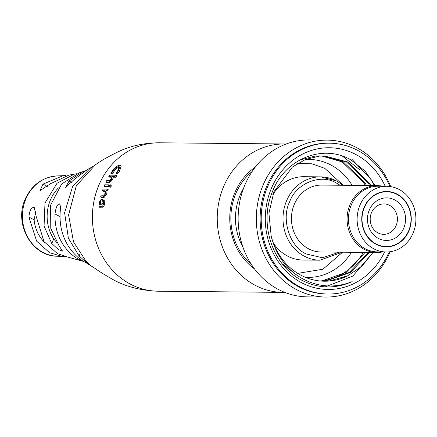 <?xml version="1.0" encoding="UTF-8"?>
<svg xmlns="http://www.w3.org/2000/svg" width="437" height="437" viewBox="0 0 437 437"><rect width="100%" height="100%" fill="white"/><g stroke="black" fill="none" stroke-linecap="round" stroke-linejoin="round"><path stroke-width="0.66" d="M284.76 292.38A74.208 66.413 -89.5 0 1 282.952 292.386A74.208 66.413 -89.5 0 1 255.055 285.224A74.208 66.413 -89.5 0 1 218.953 201.572A74.208 66.413 -89.5 0 1 284.35 143.975A74.208 66.413 -89.5 0 1 286.159 144.019M254.487 268.886A60.219 53.893 -89.5 0 1 255.448 166.929M252.133 171.523A57.788 51.713 90.5 0 0 251.253 264.238M84.467 261.91L79.316 259.622C69.62 254.913 54.161 239.804 55.013 213.966C55.707 208.214 57.045 204.849 59.028 203.866L59.519 203.904M59.028 203.866C60.328 203.932 60.699 206.788 60.137 212.442C58.503 240.858 75.552 257.77 86.122 262.834L86.389 262.976M65.266 256.612L62.36 256.497L49.567 252.701L36.621 241.126L28.94 217.107C29.317 211.306 30.852 208.045 33.545 207.318L34.266 207.482L36.276 216.752L44.039 241.617L57.367 253.586L68.106 257.185L82.549 261.157M35.905 211.071L34.124 219.855A34.884 31.218 90.5 0 0 44.596 242.404M107.191 189.117L108.174 189.636A74.208 66.413 90.5 0 0 107.704 190.974L106.956 191.133L106.775 194.17L104.082 197.469L101.657 197.448L100.674 196.929A74.208 66.413 -89.5 0 1 101.122 195.186L103.476 195.208L105.317 193.094L104.94 190.772L102.466 190.75A74.208 66.413 -89.5 0 1 103.045 189.074L107.191 189.117A74.208 66.413 90.5 0 0 106.721 190.45L105.972 190.614L106.956 191.133M105.464 191.291L103.449 191.269L102.466 190.75M110.348 184.796L111.266 185.255L110.168 184.704L109.206 185.741L109.299 186.817L110.239 185.769L111.216 186.288L110.086 187.233M111.151 185.222L111.216 186.288M111.675 177.203L109.736 177.182L108.753 176.663A74.208 66.413 -89.5 0 1 109.643 175.15L115.783 175.21A74.208 66.413 90.5 0 0 114.898 176.717L112.249 176.695L113.21 177.247L112.522 179.864L109.283 182.797L106.836 182.77L105.852 182.251A74.208 66.413 -89.5 0 1 106.617 180.672L108.977 180.694L111.189 178.782L111.238 176.685L108.753 176.663M115.783 175.21L116.766 175.734A74.208 66.413 90.5 0 0 115.876 177.242L113.232 177.214A74.208 66.413 90.5 0 0 113.21 177.247M119.405 171.315L118.422 170.796L120.279 165.448L121.262 165.967L119.405 171.315L117.406 173.942L116.002 173.063L117.761 170.823L119.066 166.792L118.498 166.672L119.361 167.131M119.481 167.191C117.843 167.305 116.04 168.655 114.079 171.244L112.719 173.609L111.905 173.888L110.922 173.369L112.642 170.452C115.188 167.18 117.515 165.459 119.629 165.301L120.279 165.448M109.245 186.817A74.208 66.413 90.5 0 0 109.174 186.998L105.022 186.96L104.044 186.435A74.208 66.413 -89.5 0 1 104.711 184.813L108.857 184.851A74.208 66.413 90.5 0 0 108.19 186.479L104.044 186.435M100.854 207.198L99.844 207.378L98.86 206.854A74.208 66.413 -89.5 0 1 99.09 205.1L99.712 204.887L99.521 201.927L101.28 199.053C102.253 199.851 102.416 201.768 101.766 204.806L103.066 202.675L103.214 200.19L103.82 199.791L104.804 200.31L104.634 203.5C104.214 205.936 103.46 207.171 102.367 207.214L100.854 207.198L99.871 206.679L98.86 206.854M102.258 199.572L102.564 199.654L103.072 202.621M104.082 197.469L103.099 196.95L100.674 196.929M103.099 196.95L105.792 193.651L106.775 194.17M105.792 193.651L105.972 190.614M107.704 190.974L106.721 190.45M110.282 187.336L109.184 186.779M110.239 185.769L110.168 184.704M109.283 182.797L108.3 182.273L105.852 182.251M108.3 182.273L111.539 179.339L112.522 179.864M111.539 179.339L112.233 176.728M113.232 177.214L112.249 176.695M115.876 177.242L114.898 176.717M112.719 173.609L111.735 173.085L110.922 173.369M111.735 173.085L113.096 170.72L114.079 171.244M113.096 170.72C115.04 168.147 116.843 166.797 118.498 166.672M116.422 173.418L118.422 170.796M109.501 185.195L108.857 184.851M109.174 186.998L108.19 186.479M102.367 207.214L101.384 206.696L99.871 206.679M101.384 206.696C102.477 206.657 103.23 205.417 103.651 202.981L104.634 203.5M103.651 202.981L103.82 199.791M102.564 199.654L101.28 199.053M282.952 292.386L158.107 291.211A74.208 66.413 90.5 0 1 130.21 284.045A74.208 66.413 90.5 0 1 94.108 200.392A74.208 66.413 90.5 0 1 159.505 142.795C145.33 142.888 132.4 145.488 120.705 150.596C109.239 156.02 100.756 160.8 95.25 164.935L76.3 185.791L68.598 214.971L73.542 241.951L85.45 260.359L89.525 264.478L85.925 262.02L79.146 255.978L68.396 238.258L64.6 212.797L72.75 186.047L90.858 167.693L92.939 166.53M90.858 167.693L87.198 169.703L74.203 179.47L65.616 187.364L69.079 180.994L83.401 171.413L79.102 172.915L61.699 183.944L50.621 205.079L50.763 228.387L59 245.698L62.535 251.084L58.416 249.587L51.763 243.507L44.071 226.033L44.984 203.014L56.99 183.294L74.241 174.172L76.715 173.729M83.401 171.413L85.33 170.698M74.241 174.172L68.882 175.111L50.337 183.78L39.925 190.707L43.001 184.13L63.125 175.69L66.031 175.63M100.597 204.833L100.073 202.413L100.996 200.834L101.122 204.838L100.45 204.789M58.46 187.866A38.341 34.315 90.5 0 0 53.724 238.913L56.87 242.672M100.073 202.413L101.056 202.937M399.172 189.478A32.846 29.394 -89.5 0 1 415.15 226.503A32.846 29.394 -89.5 0 1 386.204 251.996A32.846 29.394 -89.5 0 1 373.853 248.828A32.846 29.394 -89.5 0 1 357.876 211.798A32.846 29.394 -89.5 0 1 386.821 186.304A32.846 29.394 -89.5 0 1 399.172 189.478M386.204 251.996L377.519 251.914A32.846 29.394 -89.5 0 1 365.168 248.746A32.846 29.394 -89.5 0 1 349.19 211.716A32.846 29.394 -89.5 0 1 378.136 186.222L386.821 186.304M385.008 191.767A27.678 24.767 90.5 0 0 384.057 191.619M375.847 244.157A27.678 24.767 -89.5 0 1 362.382 212.956A27.678 24.767 -89.5 0 1 386.772 191.477A27.678 24.767 -89.5 0 1 397.178 194.148A27.678 24.767 -89.5 0 1 410.643 225.35A27.678 24.767 -89.5 0 1 386.253 246.829A27.678 24.767 -89.5 0 1 375.847 244.157M383.539 246.637A27.678 24.767 90.5 0 0 384.489 246.506M340.041 185.255L336.495 183.092C321.113 173.27 296.089 183.223 289.687 201.719C280.865 218.921 289.72 246.867 306.255 253.984L322.501 257.754L339.418 252.165M343.247 185.288L324.795 168.36L311.838 163.788L297.592 163.416M383.009 186.271A33.458 29.94 90.5 0 0 377.328 185.61A33.458 29.94 90.5 0 0 347.847 211.574A33.458 29.94 90.5 0 0 364.119 249.287A33.458 29.94 90.5 0 0 376.699 252.515A33.458 29.94 90.5 0 0 382.386 251.963M377.328 185.61L321.692 185.08A33.458 29.94 90.5 0 0 292.211 211.049A33.458 29.94 90.5 0 0 308.484 248.762A33.458 29.94 90.5 0 0 321.058 251.991L376.699 252.515M273.387 243.07A41.668 37.287 90.5 0 0 287.409 256.011A41.668 37.287 90.5 0 0 303.07 260.031L319.895 260.195L342.357 252.193M336.348 180.885A41.668 37.287 90.5 0 0 320.687 176.859L303.857 176.701A41.668 37.287 90.5 0 0 272.71 194.875M297.75 273.365L322.916 269.23L342.619 252.193M243.524 188.396A54.139 48.447 90.5 0 0 242.967 247.2M390.121 251.745A78.469 70.226 -89.5 0 1 325.794 297.051A78.469 70.226 -89.5 0 1 296.297 289.48A78.469 70.226 -89.5 0 1 258.125 201.02A78.469 70.226 -89.5 0 1 327.275 140.119A78.469 70.226 -89.5 0 1 356.772 147.695A78.469 70.226 -89.5 0 1 390.733 186.637M327.275 140.119L309.09 139.949A78.469 70.226 90.5 0 0 239.94 200.851A78.469 70.226 90.5 0 0 278.112 289.305A78.469 70.226 90.5 0 0 307.61 296.881L325.794 297.051M389.236 251.854A75.426 67.5 -89.5 0 1 327.99 294.03L326.909 294.019A75.426 67.5 -89.5 0 1 298.553 286.743A75.426 67.5 -89.5 0 1 261.861 201.714A75.426 67.5 -89.5 0 1 328.329 143.172L329.416 143.183A75.426 67.5 -89.5 0 1 357.772 150.465A75.426 67.5 -89.5 0 1 389.853 186.512M327.99 294.03A75.426 67.5 -89.5 0 1 299.64 286.748A75.426 67.5 -89.5 0 1 262.948 201.725A75.426 67.5 -89.5 0 1 329.416 143.183M384.587 251.985A70.865 63.42 -89.5 0 1 301.399 282.63A70.865 63.42 -89.5 0 1 271.464 188.227A70.865 63.42 -89.5 0 1 356.013 154.583A70.865 63.42 -89.5 0 1 385.21 186.293M375.602 186.32L365.124 171.08L351.026 159.975C323.129 143.423 285.17 158.718 272.639 191.166C258.606 222.979 272.131 265.019 301.219 279.953C317.918 288.671 334.895 289.228 352.156 281.636C334.682 288.469 317.661 287.229 301.082 277.921C285.809 268.575 275.84 254.645 271.18 236.127A62.655 56.073 90.5 0 0 300.896 275.173A62.655 56.073 90.5 0 0 324.451 281.22A62.655 56.073 90.5 0 0 347.808 275.774L361.934 266.182L373.001 252.482M305.365 159.51A59.006 52.806 -89.5 0 1 331.088 165.11A59.006 52.806 -89.5 0 1 352.156 185.37M370.8 185.545L369.32 182.961L347.612 161.952L324.358 155.911L319.431 156.113L305.523 159.45L292.424 167L273.933 191.706L268.919 213.256L271.18 236.127M323.784 155.905L346.454 161.941L368.167 182.95L369.647 185.534M321.637 155.96L342.166 161.903L363.879 182.912L365.359 185.496M366.512 185.507L365.032 182.923L343.324 161.914L322.216 155.938M320.07 155.867L315.143 156.069L299.848 159.986M282.209 263.762L295.756 274.37M368.249 252.439L349.382 272.388L324.92 280.98L322.178 281.149M322.752 281.177L326.073 280.991L350.534 272.398L369.402 252.449M320.042 280.986A62.655 56.073 90.5 0 0 363.311 252.389M320.621 281.04L321.785 280.947L346.246 272.36L365.113 252.406M351.528 252.28A59.006 52.806 -89.5 0 1 305.485 277.337M347.808 275.774L329.208 281.018L324.309 281.22M359.646 169.703L342.455 156.135M325.286 286.874L352.801 276.086L373.045 252.482M374.372 185.583L371.089 179.481L351.785 159.155M386.253 246.523A27.373 24.499 -89.5 0 1 375.967 243.884A27.373 24.499 -89.5 0 1 362.65 213.027A27.373 24.499 -89.5 0 1 386.772 191.783A27.373 24.499 -89.5 0 1 397.064 194.421A27.373 24.499 -89.5 0 1 410.376 225.279A27.373 24.499 -89.5 0 1 386.253 246.523L382.725 246.49A27.373 24.499 -89.5 0 1 382.588 246.49M377.939 232.866A15.208 13.607 -89.5 0 1 370.543 215.725A15.208 13.607 -89.5 0 1 383.943 203.921A15.208 13.607 -89.5 0 1 389.662 205.39A15.208 13.607 -89.5 0 1 397.058 222.531A15.208 13.607 -89.5 0 1 383.653 234.336A15.208 13.607 -89.5 0 1 377.939 232.866M378.311 238.389A21.287 19.053 -89.5 0 1 369.314 210.028A21.287 19.053 -89.5 0 1 394.715 199.917A21.287 19.053 -89.5 0 1 403.712 228.278A21.287 19.053 -89.5 0 1 378.311 238.389M383.107 191.745A27.373 24.499 -89.5 0 1 383.244 191.75L386.772 191.783M57.323 256.213C31.797 256.552 13.596 223.657 25.253 199.053C32.114 184.458 43.055 176.734 58.083 175.882A40.177 35.954 90.5 0 0 25.914 198.83A40.177 35.954 90.5 0 0 42.881 252.346A40.177 35.954 90.5 0 0 57.323 256.213L62.36 256.497M79.146 255.978L80.069 253.81M51.763 243.507L53.724 238.913M59.989 216.605L55.013 213.966M34.124 219.855L28.94 217.107M47.343 186.435L43.001 184.13M71.581 182.322L69.079 180.994M342.99 185.283L336.55 180.934L320.687 176.859A41.668 37.287 90.5 0 0 283.963 209.203A41.668 37.287 90.5 0 0 304.234 256.169A41.668 37.287 90.5 0 0 319.895 260.195M159.505 142.795L284.35 143.975M109.179 186.785L110.162 187.304M86.318 262.937L94.944 268.307C98.363 270.902 104.203 274.551 112.456 279.265C125.31 286.535 140.528 290.518 158.107 291.211M63.125 175.69L58.083 175.882"/></g></svg>
